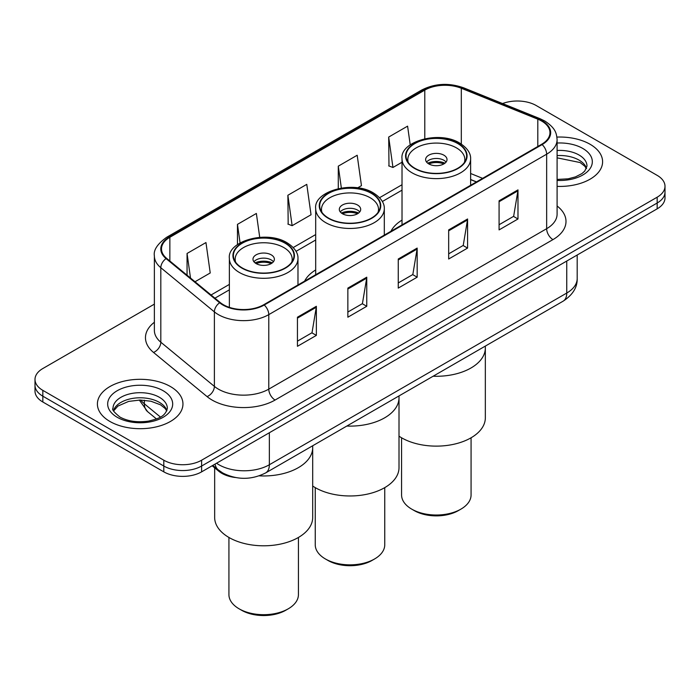 <?xml version="1.0" encoding="UTF-8"?>
<svg xmlns="http://www.w3.org/2000/svg" width="700" height="700" viewBox="0 0 700 700"><rect width="100%" height="100%" fill="white"/><g stroke="black" fill="none" stroke-linecap="round" stroke-linejoin="round"><path stroke-width="1.05" d="M315.691 269.946A47.224 27.265 0 0 0 304.623 281.12M402.019 220.106A47.224 27.265 0 0 0 390.95 231.289M476.385 181.956L470.627 179.629M235.384 477.514A26.731 15.435 180 0 1 218.794 471.24L212.153 465.762M154.376 304.132L42.831 368.533A26.731 15.435 0 0 0 35 379.453L35 391.09A26.731 15.435 0 0 0 42.831 402.001L163.809 471.852A26.731 15.435 0 0 0 201.617 471.852L657.169 208.836A26.731 15.435 0 0 0 665 197.925L665 192.106A26.731 15.435 0 0 1 657.169 203.018A26.731 15.435 0 0 0 665 192.106L665 186.279A26.731 15.435 0 0 0 657.169 175.367L536.191 105.525A26.731 15.435 0 0 0 502.565 103.556M35 379.453A26.731 15.435 0 0 0 42.831 390.364L163.809 460.206A26.731 15.435 0 0 0 201.617 460.206L201.617 466.034L657.169 203.018L201.617 466.034A26.731 15.435 0 0 1 163.809 466.034A26.731 15.435 0 0 0 201.617 466.034L201.617 471.852M42.831 390.364L42.831 396.183L163.809 466.034L42.831 396.183A26.731 15.435 0 0 1 35 385.271A26.731 15.435 0 0 0 42.831 396.183L42.831 402.001M590.065 144.261A42.77 24.692 0 0 0 556.911 137.086A42.77 24.692 0 0 1 590.065 144.261A42.77 24.692 0 0 1 602.595 161.726A42.77 24.692 0 0 0 590.065 144.261M170.424 386.54A42.77 24.692 0 0 0 123.812 381.194A42.77 24.692 0 0 0 97.405 404.005A42.77 24.692 0 0 0 109.935 421.47A42.77 24.692 0 0 0 156.546 426.816A42.77 24.692 0 0 0 182.954 404.005A42.77 24.692 0 0 0 170.424 386.54A42.77 24.692 0 0 0 123.812 381.194A42.77 24.692 0 0 0 97.405 404.005A42.77 24.692 0 0 0 109.935 421.47A42.77 24.692 0 0 0 156.546 426.816A42.77 24.692 0 0 0 182.954 404.005A42.77 24.692 0 0 0 170.424 386.54M541.608 121.021A28.516 16.459 180 0 1 549.964 132.659A28.516 16.459 180 0 1 541.608 144.296L263.743 304.727A28.516 16.459 180 0 1 220.22 302.531L166.661 258.37A28.516 16.459 180 0 1 161.499 248.929A28.516 16.459 180 0 1 169.855 237.282L424.795 90.099A28.516 16.459 180 0 1 461.309 88.252L537.801 119.175A28.516 16.459 180 0 1 541.608 121.021M542.115 120.724A29.225 16.879 0 0 0 538.212 118.834L461.72 87.911A29.225 16.879 0 0 0 424.287 89.801L169.347 236.994A29.225 16.879 0 0 0 166.075 258.606L219.634 302.767A29.225 16.879 0 0 0 264.241 305.016L542.115 144.594A29.225 16.879 0 0 0 542.115 120.724M297.447 317.205L297.447 346.308L316.356 335.396L316.356 306.294L297.447 317.205M297.447 341.145L312.007 332.736L316.277 307.256A7.131 4.112 -120 0 0 316.356 306.294M311.885 332.815L316.356 335.396M347.856 288.102L347.856 317.205L366.756 306.294L366.756 277.191L347.856 288.102M347.856 312.043L362.416 303.634L366.686 278.154A7.131 4.112 -120 0 0 366.756 277.191M362.285 303.713L366.756 306.294M499.082 200.795L499.082 229.898L517.983 218.986L517.983 189.884L499.082 200.795M499.082 224.735L513.642 216.326L517.904 190.846A7.131 4.112 -120 0 0 517.983 189.884M513.511 216.405L517.983 218.986M448.674 229.898L448.674 259L467.574 248.089L467.574 218.986L448.674 229.898M448.674 253.838L463.234 245.429L467.495 219.949A7.131 4.112 -120 0 0 467.574 218.986M463.102 245.507L467.574 248.089M398.265 259L398.265 288.102L417.165 277.191L417.165 248.089L398.265 259M398.265 282.94L412.825 274.531L417.095 249.051A7.131 4.112 -120 0 0 417.165 248.089M412.694 274.61L417.165 277.191M557.095 186.375A42.77 24.692 0 0 0 602.595 161.726A42.77 24.692 0 0 1 557.095 186.375M201.617 460.206L657.169 197.199A26.731 15.435 0 0 0 665 186.279M195.02 281.75L210.227 272.965L205.957 242.559L187.058 253.47L187.058 275.188M357.639 187.862L361.454 185.657L357.184 155.251L338.284 166.162L338.284 188.589M410.217 144.847L407.592 126.149L388.684 137.06L388.99 165.987M259.717 237.318L256.366 213.456L237.466 224.368L237.466 244.598M287.875 195.265L292.136 225.671L311.045 214.76L306.775 184.354L287.875 195.265L288.181 224.193M292.136 225.671L287.875 224.079M338.284 166.162L341.346 188.011M388.684 137.06L392.954 167.466L402.019 162.242M392.954 167.466L388.684 165.874M237.466 224.368L240.065 242.909M187.058 253.47L190.505 278.031M433.142 376.224A49.009 28.298 0 0 0 485.336 347.988A49.009 28.298 180 0 1 470.977 367.99A49.009 28.298 180 0 1 433.142 376.224M457.748 143.535A30.301 17.491 0 0 0 424.725 139.746A30.301 17.491 0 0 0 406.026 155.907A30.301 17.491 0 0 0 414.899 168.271A30.301 17.491 0 0 0 447.912 172.069A30.301 17.491 0 0 0 466.62 155.907A30.301 17.491 0 0 0 457.748 143.535M408.284 162.523A28.516 16.459 180 0 1 407.811 159.539A28.516 16.459 180 0 1 425.408 144.331A28.516 16.459 180 0 1 456.488 147.901A28.516 16.459 180 0 1 464.835 159.539A28.516 16.459 180 0 1 464.363 162.523M443.887 155.181A10.693 6.177 0 0 0 432.233 153.843A10.693 6.177 0 0 0 425.626 159.539A10.693 6.177 0 0 0 428.759 163.905A10.693 6.177 0 0 0 440.414 165.244A10.693 6.177 0 0 0 447.02 159.539A10.693 6.177 0 0 0 443.887 155.181M446.066 162.094A10.693 6.177 0 0 0 443.887 160.274A10.693 6.177 0 0 0 426.58 162.094M427.683 163.179A14.254 8.234 180 0 1 444.334 162.916L444.334 163.634M428.855 163.957A12.477 7.201 180 0 1 443.047 163.66L444.334 162.916M442.838 164.439L443.047 163.66M399.009 436.179A49.009 28.298 -0 0 0 470.977 437.841A49.009 28.298 -0 0 0 485.336 417.83L485.336 346.089M401.572 437.78L401.572 494.952A34.755 20.064 -0 0 0 411.749 509.145A34.755 20.064 -0 0 0 460.898 509.145L460.898 509.145A34.755 20.064 -0 0 0 471.074 494.952L471.074 437.78M411.749 509.145L414.269 510.597A31.185 18.008 -0 0 0 458.377 510.597L460.898 509.145L458.377 510.597M346.815 426.055A49.009 28.298 0 0 0 399.009 397.819A49.009 28.298 180 0 1 384.659 417.83A49.009 28.298 180 0 1 346.815 426.055M371.42 193.375A30.301 17.491 0 0 0 338.406 189.586A30.301 17.491 0 0 0 319.699 205.748A30.301 17.491 0 0 0 328.58 218.111A30.301 17.491 0 0 0 361.594 221.9A30.301 17.491 0 0 0 380.301 205.748A30.301 17.491 0 0 0 371.42 193.375M321.956 212.362A28.516 16.459 180 0 1 321.484 209.379A28.516 16.459 180 0 1 339.089 194.171A28.516 16.459 180 0 1 370.16 197.741A28.516 16.459 180 0 1 378.516 209.379A28.516 16.459 180 0 1 378.044 212.362M357.56 205.013A10.693 6.177 0 0 0 345.905 203.674A10.693 6.177 0 0 0 339.308 209.379A10.693 6.177 0 0 0 342.44 213.745A10.693 6.177 0 0 0 354.095 215.084A10.693 6.177 0 0 0 360.692 209.379A10.693 6.177 0 0 0 357.56 205.013M359.739 211.925A10.693 6.177 0 0 0 357.56 210.105A10.693 6.177 0 0 0 340.261 211.925M341.364 213.019A14.254 8.234 180 0 1 358.015 212.756L358.015 213.465M342.527 213.798A12.477 7.201 180 0 1 356.729 213.5L358.015 212.756M356.519 214.279L356.729 213.5M312.69 486.019A49.009 28.298 -0 0 0 384.659 487.681A49.009 28.298 -0 0 0 399.009 467.67L399.009 395.929M315.245 487.62L315.245 544.793A34.755 20.064 -0 0 0 325.43 558.976A34.755 20.064 -0 0 0 374.57 558.976L374.57 558.976A34.755 20.064 -0 0 0 384.755 544.793L384.755 487.62M325.43 558.976L327.95 560.438A31.185 18.008 -0 0 0 372.05 560.438L374.57 558.976L372.05 560.438M259.236 475.843A49.009 28.298 0 0 0 312.69 447.659A49.009 28.298 180 0 1 298.331 467.67A49.009 28.298 180 0 1 259.236 475.843M285.101 243.215A30.301 17.491 0 0 0 252.088 239.418A30.301 17.491 0 0 0 233.38 255.579A30.301 17.491 0 0 0 242.252 267.951A30.301 17.491 0 0 0 275.275 271.74A30.301 17.491 0 0 0 293.974 255.579A30.301 17.491 0 0 0 285.101 243.215M235.638 262.203A28.516 16.459 180 0 1 235.165 259.219A28.516 16.459 180 0 1 252.761 244.011A28.516 16.459 180 0 1 283.841 247.581A28.516 16.459 180 0 1 292.189 259.219A28.516 16.459 180 0 1 291.716 262.203M271.241 254.852A10.693 6.177 0 0 0 259.586 253.514A10.693 6.177 0 0 0 252.98 259.219A10.693 6.177 0 0 0 256.113 263.585A10.693 6.177 0 0 0 267.767 264.924A10.693 6.177 0 0 0 274.374 259.219A10.693 6.177 0 0 0 271.241 254.852M273.42 261.765A10.693 6.177 0 0 0 271.241 259.945A10.693 6.177 0 0 0 253.934 261.765M255.036 262.859A14.254 8.234 180 0 1 271.688 262.596L271.688 263.305M256.209 263.637A12.477 7.201 180 0 1 270.401 263.34L271.688 262.596M270.191 264.119L270.401 263.34M214.664 467.836L214.664 517.51A49.009 28.298 -0 0 0 244.921 543.646A49.009 28.298 -0 0 0 298.331 537.512A49.009 28.298 -0 0 0 312.69 517.51L312.69 445.76M228.926 537.46L228.926 594.633A34.755 20.064 -0 0 0 239.102 608.816A34.755 20.064 -0 0 0 288.251 608.816L288.251 608.816A34.755 20.064 -0 0 0 298.428 594.633L298.428 537.46M239.102 608.816L241.623 610.269A31.185 18.008 -0 0 0 285.731 610.269L288.251 608.816L285.731 610.269M218.794 470.33L218.794 471.24M216.545 463.225A35.648 20.58 0 0 0 218.942 464.756A35.648 20.58 0 0 0 269.351 464.756L566.755 293.055A35.648 20.58 0 0 0 577.194 278.504C577.456 287.35 572.74 294.919 563.062 301.21L265.659 472.911A17.824 10.29 60 0 0 269.351 464.756L269.351 432.74M566.755 261.039L566.755 293.055A17.824 10.29 60 0 1 563.062 301.21M215.101 464.065A17.824 11.917 129.5 0 0 218.207 469.858L212.791 465.395M657.169 208.836L657.169 197.199M163.809 471.852L163.809 460.206M140.752 400.041A35.648 20.58 0 0 0 144.366 403.812L144.366 400.216M156.45 418.933L147.621 411.661A17.824 11.917 129.5 0 1 144.366 403.812L160.423 417.051M557.095 205.992A44.555 25.725 180 0 1 552.956 239.61L275.082 400.041A8.907 5.145 60 0 1 268.783 389.13L546.656 228.699A35.648 20.58 0 0 0 557.095 214.148L557.095 139.641A35.648 20.58 180 0 1 546.656 154.192A8.907 5.145 -120 0 0 542.115 144.594M275.082 400.041A44.555 25.725 180 0 1 212.074 400.041A44.555 25.725 180 0 1 207.077 396.602L153.519 352.441A44.555 25.725 180 0 1 154.376 322.254M218.374 389.13A35.648 20.58 0 0 0 268.783 389.13L268.783 314.624A35.648 20.58 180 0 1 214.384 311.876L160.816 267.715A35.648 20.58 180 0 1 154.376 255.911L154.376 330.409A35.648 20.58 0 0 0 160.816 342.213L214.384 386.382A35.648 20.58 0 0 0 218.374 389.13M557.095 139.641C556.517 133.516 555.949 128.424 544.81 121.013L540.12 118.737A8.907 4.174 112 0 0 538.212 118.834M540.12 118.737L463.627 87.815C448.866 82.591 434.858 83.353 421.601 90.09A8.907 5.145 60 0 1 424.287 89.801M169.347 236.994A8.907 5.145 -120 0 0 166.661 237.282C157.412 243.932 153.317 250.136 154.376 255.911M166.075 258.606A8.907 5.959 129.5 0 0 160.816 267.715L160.816 342.213A8.907 5.959 -50.5 0 1 153.519 352.441M463.627 87.815A8.907 4.174 112 0 0 461.72 87.911M219.634 302.767A8.907 5.959 129.5 0 0 214.384 311.876L214.384 386.382A8.907 5.959 -50.5 0 1 207.077 396.602M264.241 305.016A8.907 5.145 60 0 1 268.783 314.624L546.656 154.192L546.656 228.699A8.907 5.145 60 0 0 552.956 239.61M169.855 237.282L169.855 261.004M537.801 119.175L537.801 146.501M461.309 88.252L461.309 144.077M482.624 178.351L470.627 173.504M424.795 90.099L424.795 138.705M402.019 184.739L379.566 197.697M315.691 234.57L293.248 247.529M229.373 284.41L211.067 294.98M398.265 259.928L417.095 249.051M448.674 230.825L467.495 219.949M499.082 201.722L517.904 190.846M347.856 289.03L366.686 278.154M297.447 318.132L316.277 307.256M586.53 168.332A27.16 15.68 0 0 0 579.023 160.099A27.16 15.68 0 0 0 557.095 155.584M557.095 179.436L568.12 178.824L575.505 176.881L581.945 173.574L584.754 171.097L586.985 166.093A27.16 15.68 0 0 0 579.023 155.006A27.16 15.68 0 0 0 557.095 150.491M557.095 180.425A32.506 18.769 0 0 0 589.304 169.627A32.506 18.769 0 0 0 582.803 148.452A32.506 18.769 0 0 0 557.095 143.028M414.584 168.455A30.739 17.745 0 0 0 458.062 168.455A30.739 17.745 0 0 0 458.062 143.351A30.739 17.745 0 0 0 414.584 143.351A30.739 17.745 0 0 0 414.584 168.455M470.627 185.281L470.627 158.812A34.309 19.81 180 0 1 449.452 177.117A34.309 19.81 180 0 1 412.064 172.821A34.309 19.81 180 0 1 402.019 158.812L402.019 224.892M328.265 218.295A30.739 17.745 0 0 0 371.735 218.295A30.739 17.745 0 0 0 371.735 193.191A30.739 17.745 0 0 0 328.265 193.191A30.739 17.745 0 0 0 328.265 218.295M384.309 235.121L384.309 208.653A34.309 19.81 180 0 1 363.125 226.949A34.309 19.81 180 0 1 325.745 222.661A34.309 19.81 180 0 1 315.691 208.653L315.691 274.733M241.938 268.135A30.739 17.745 0 0 0 285.416 268.135A30.739 17.745 0 0 0 285.416 243.031A30.739 17.745 0 0 0 241.938 243.031A30.739 17.745 0 0 0 241.938 268.135M297.981 284.961L297.981 258.493A34.309 19.81 180 0 1 276.806 276.789A34.309 19.81 180 0 1 239.418 272.501A34.309 19.81 180 0 1 229.373 258.493L229.373 307.361M166.889 410.611A27.16 15.68 0 0 0 159.381 402.377A27.16 15.68 0 0 0 132.116 398.493A27.16 15.68 0 0 0 113.47 410.611M159.381 397.285A27.16 15.68 0 0 0 129.789 393.881A27.16 15.68 0 0 0 113.015 408.371C111.598 409.211 113.881 412.09 119.866 417.007C127.697 421.295 137.235 422.66 148.479 421.102C158.436 418.67 165.261 416.692 167.344 408.371A27.16 15.68 0 0 0 159.381 397.285M117.197 417.279A32.506 18.769 0 0 0 163.161 417.279A32.506 18.769 0 0 0 163.161 390.731A32.506 18.769 0 0 0 117.197 390.731A32.506 18.769 0 0 0 117.197 417.279M265.659 472.911C251.318 480.121 236.976 480.121 222.635 472.911L218.207 469.858M577.194 278.504L577.194 255.01M147.621 411.661L139.309 400.05M421.601 90.09L166.661 237.282M402.019 190.164L382.384 201.495M315.691 239.995L296.065 251.335M229.373 289.835L214.935 298.174M476.516 181.886L470.627 179.506M586.399 168.639L584.754 166.18L580.134 162.549L557.095 157.841M470.627 158.812C470.741 156.371 470.312 149.844 459.839 143.176C439.338 130.086 399.551 141.514 402.019 158.812M464.835 159.539L464.835 161.814M407.811 159.539L407.811 161.814M384.309 208.653C384.422 206.211 383.985 199.675 373.52 193.016C353.01 179.926 313.224 191.354 315.691 208.653M378.516 209.379L378.516 211.654M321.484 209.379L321.484 211.654M297.981 258.493C298.095 256.051 297.666 249.515 287.201 242.856C266.691 229.757 226.905 241.185 229.373 258.493M292.189 259.219L292.189 261.494M235.165 259.219L235.165 261.494M166.758 410.918L165.112 408.459L160.492 404.819L150.938 401.223L140.157 400.041L128.66 401.398L117.941 406.061L113.601 410.918"/></g></svg>
